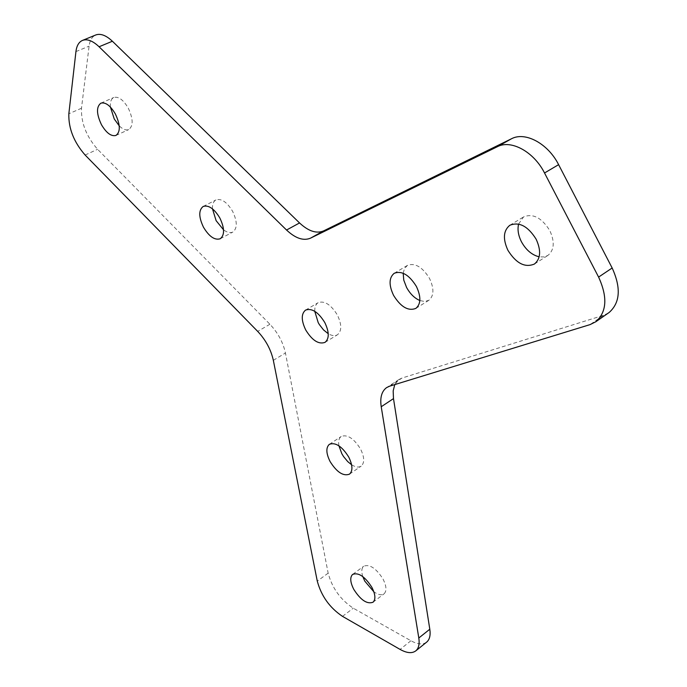 <?xml version="1.0" encoding="UTF-8"?>
<svg xmlns="http://www.w3.org/2000/svg" width="687" height="687" viewBox="0 0 687 687"><rect width="100%" height="100%" fill="white"/><g stroke="black" fill="none" stroke-linecap="round" stroke-linejoin="round"><path stroke-width="0.52" stroke-dasharray="3.44 2.58" d="M314.758 311.288C314.603 307.106 315.719 304.238 318.115 302.692C324.47 300.459 330.885 304.547 337.343 314.955C341.825 324.393 341.877 330.988 337.489 334.741C334.99 336.192 331.907 335.857 328.24 333.719M110.418 107.078C110.014 101.994 111.148 98.791 113.819 97.46C118.525 96.283 123.334 99.83 128.263 108.099C133.252 118.842 133.415 125.996 128.744 129.568C126.004 130.616 122.818 129.362 119.212 125.824M212.481 208.848C212.266 204.314 213.417 201.343 215.95 199.917C221.446 198.268 227.002 202.081 232.627 211.356C237.384 221.472 237.462 228.367 232.867 232.043C230.265 233.288 227.157 232.55 223.541 229.81M518.599 224.065L523.52 216.937C532.914 213.133 541.682 217.693 549.823 230.617C554.89 241.824 554.28 250.068 547.994 255.358L543.906 256.938L539.158 256.818M403.183 273.246L404.497 268.531L407.357 265.431C414.948 262.58 422.333 266.891 429.495 278.381C434.253 288.6 434.038 295.908 428.843 300.305L424.729 301.507L419.843 300.528M362.788 576.582C361.225 571.61 361.534 568.158 363.724 566.217C369.64 563.95 376.064 568.201 382.985 578.961C386.515 586.011 386.884 590.957 384.093 593.817C381.62 595.543 378.211 594.865 373.848 591.79M338.923 445.811C338.141 441.312 338.889 438.203 341.173 436.477C347.339 434.175 353.788 438.332 360.512 448.963C364.488 457.095 364.728 462.806 361.216 466.095C358.76 467.692 355.548 467.246 351.598 464.764M426.464 642.276C422.677 644.861 417.498 644.354 410.929 640.756L353.29 608.193C340.486 599.725 332.113 588.046 328.163 573.164L285.431 353.015C283.087 342.324 277.909 332.731 269.905 324.247L97.58 149.294C86.339 136.464 80.98 122.775 81.487 108.22L89.087 46.166C89.842 40.413 92.015 36.703 95.605 35.037M608.407 312.989L603.384 315.359L402.032 378.039L398.984 379.499L394.785 384.591M389.606 386.18L402.032 378.039M603.384 315.359L590.099 324.599M81.487 108.22L68.837 113.784M75.939 51.594L89.087 46.166M269.905 324.247L257.702 331.4M85.128 155.039L97.58 149.294M328.163 573.164L317.274 581.099M273.34 360.332L285.431 353.015M410.929 640.756L400.074 649.404M342.504 616.359L353.29 608.193M305.552 310.103L318.115 302.692M100.903 103.153L113.819 97.46M203.18 206.452L215.95 199.917M509.806 225.293L523.52 216.937M394.218 273.28L407.357 265.431M352.783 574.298L363.724 566.217M329.356 444.326L341.173 436.477M349.503 474.142L361.216 466.095M373.067 602.207L384.093 593.817M415.85 308.403L428.843 300.305M534.452 264.023L547.994 255.358M220.235 238.758L232.867 232.043M115.966 135.433L128.744 129.568M325.045 342.358L337.489 334.741M398.984 379.499L386.893 387.416"/><path stroke-width="1.03" d="M328.24 333.719L323.5 329.889L319.343 324.556L318.193 322.564L314.758 311.288M305.749 330.018C301.181 320.511 301.112 313.873 305.552 310.103C311.864 307.905 318.27 312.044 324.779 322.521C329.296 332.001 329.391 338.614 325.045 342.358C318.674 344.625 312.242 340.512 305.749 330.018M119.212 125.824L114.257 118.98L110.418 107.078M101.478 124.742C96.403 113.956 96.206 106.76 100.903 103.153C105.566 102.002 110.375 105.592 115.33 113.905C120.371 124.699 120.586 131.878 115.966 135.433C111.26 136.636 106.433 133.072 101.478 124.742M223.541 229.81L216.122 220.673L212.481 208.848M203.498 227.26C198.655 217.083 198.552 210.145 203.18 206.452C208.633 204.829 214.198 208.685 219.857 218.019C224.649 228.187 224.778 235.1 220.235 238.758C214.73 240.441 209.149 236.603 203.498 227.26M539.158 256.818C531.953 255.032 526.062 250.042 521.493 241.867C518.281 235.478 517.311 229.544 518.599 224.065M507.925 250.317C502.712 238.956 503.339 230.617 509.806 225.293C519.157 221.532 527.934 226.16 536.135 239.188C541.262 250.472 540.695 258.741 534.452 264.023C524.971 267.964 516.135 263.396 507.925 250.317M419.843 300.528C414.527 298.201 410.113 293.847 406.584 287.475L403.776 280.15L403.183 273.246M393.582 295.393C388.713 285.062 388.928 277.694 394.218 273.28C401.766 270.463 409.151 274.843 416.374 286.41C421.174 296.69 421.002 304.023 415.85 308.403C408.215 311.323 400.796 306.986 393.582 295.393M373.848 591.79L364.788 581.133L362.788 576.582M353.779 589.369C350.19 582.258 349.803 577.278 352.62 574.418C358.502 572.202 364.917 576.505 371.873 587.325C375.428 594.41 375.832 599.373 373.067 602.207C367.133 604.457 360.701 600.18 353.779 589.369M351.598 464.764L347.725 461.604L343.543 456.537L341.825 453.686L338.923 445.811M330.112 461.578C326.059 453.377 325.81 447.623 329.356 444.326C335.479 442.067 341.928 446.275 348.687 456.975C352.697 465.151 352.972 470.87 349.503 474.142C343.311 476.46 336.853 472.27 330.112 461.578M394.785 384.591L393.17 390.937L393.488 398.615L429.804 629.223C430.672 635.166 429.684 639.408 426.85 641.959L426.464 642.276M95.605 35.037L95.879 34.925C100.654 33.285 106.159 35.389 112.393 41.237L299.549 222.949C308.42 231.201 316.406 233.863 323.525 230.935L511.523 138.748C525.254 131.354 548.071 143.583 558.608 164.657L612.16 267.99C621.16 287.801 620.172 302.623 609.197 312.439L608.407 312.989M393.488 398.615L381.225 406.747L418.804 638.008C419.697 643.968 418.744 648.21 415.936 650.744C412.2 653.646 406.91 653.2 400.074 649.404L342.504 616.359C329.708 607.78 321.301 596.033 317.274 581.099L273.34 360.332C270.936 349.597 265.723 339.953 257.702 331.4L85.128 155.039C73.861 142.123 68.434 128.366 68.837 113.784L75.939 51.594C76.678 45.668 78.902 41.924 82.62 40.353L95.879 34.925M381.225 406.747C379.877 397.661 381.663 391.281 386.575 387.623L389.606 386.18L590.099 324.599L595.887 321.705C606.793 311.924 607.703 297.05 598.6 277.093L612.16 267.99M558.608 164.657L544.533 172.987L598.6 277.093M544.533 172.987C533.893 151.75 511.034 139.349 497.371 146.7L511.523 138.748M323.525 230.935L310.481 238.174L497.371 146.7M310.481 238.174C303.405 241.077 295.427 238.355 286.548 230.025L299.549 222.949M112.393 41.237L99.083 46.768L286.548 230.025M99.083 46.768C92.848 40.868 87.361 38.73 82.62 40.353M418.804 638.008L429.804 629.223M415.936 650.744L426.85 641.959M595.887 321.705L609.197 312.439"/></g></svg>
